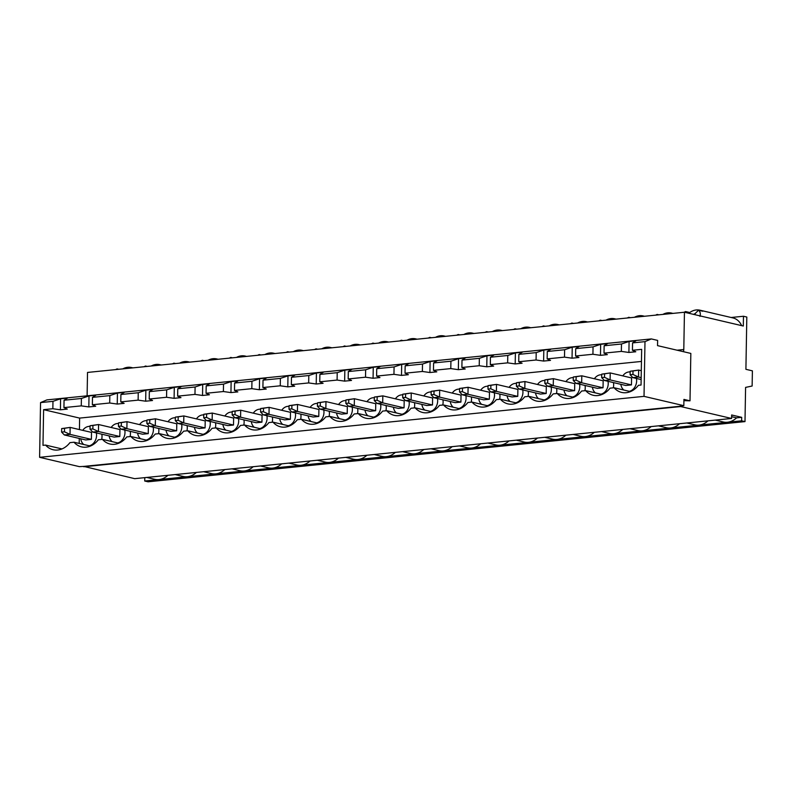 <?xml version="1.0" encoding="UTF-8"?>
<svg xmlns="http://www.w3.org/2000/svg" width="792" height="792" viewBox="0 0 792 792"><rect width="100%" height="100%" fill="white"/><g stroke="black" fill="none" stroke-linecap="round" stroke-linejoin="round"><path stroke-width="1.19" d="M683.912 400.653L690.01 400.821L690.832 353.42L657.528 345.629L657.627 340.402L651.341 338.927L644.985 341.639L644.025 396.356L683.823 405.672L683.932 399.406L690.01 400.821M683.268 351.648A3.534 2.079 84.2 0 0 683.793 349.529L684.446 312.236L87.516 372.438L87.11 395.832M683.823 405.672L680.071 406.048L680.694 406.553L731.59 418.463L731.65 414.978L741.708 417.334L741.639 420.819L744.995 421.601L745.589 387.397L752.133 386.021L752.4 370.844L745.906 369.32L746.816 317.038L743.47 316.255L743.302 326.017L684.446 312.236M680.704 406.197L83.774 466.399L79.398 466.637L39.6 457.321L644.025 396.356M39.6 457.321L40.55 402.593L52.975 401.346L52.846 408.731L60.4 409.801L67.28 409.108L63.934 407.613L64.063 400.227L81.398 398.475L81.269 405.87L88.823 406.93L89.011 395.921L95.891 395.218L92.486 397.356L92.357 404.752L109.702 402.999L117.246 404.059L124.126 403.366L120.78 401.881L138.125 400.138L145.669 401.197L152.549 400.505L149.213 399.019L166.548 397.267L174.101 398.327L180.972 397.633L177.636 396.148L194.971 394.396L202.524 395.465L209.405 394.772L206.059 393.277L223.394 391.535L230.947 392.594L237.828 391.901L234.481 390.416L251.826 388.664L259.37 389.733L266.251 389.04L262.904 387.545L280.249 385.803L287.793 386.862L294.673 386.169L291.337 384.684L308.672 382.932L316.226 383.991L323.096 383.298L319.76 381.813L337.095 380.071L344.649 381.13L351.529 380.437L348.183 378.952L365.518 377.2L373.072 378.259L379.952 377.566L376.606 376.081L393.951 374.329L401.495 375.398L408.375 374.705L405.029 373.21L422.374 371.468L429.917 372.527L436.798 371.834L433.462 370.349L450.797 368.597L458.35 369.666L465.221 368.973L461.885 367.478L479.219 365.736L486.773 366.795L493.654 366.102L490.307 364.617L507.642 362.865L515.196 363.924L522.077 363.231L518.73 361.746L536.075 360.004L543.619 361.063L550.499 360.37L547.153 358.885L564.498 357.133L572.042 358.192L578.922 357.499L575.586 356.014L592.921 354.262L600.475 355.331L607.345 354.638L604.009 353.143L621.344 351.4L628.898 352.46L629.086 341.451L635.966 340.758L632.561 342.896L644.985 341.639M63.934 407.613L81.269 405.87M92.486 397.356L109.831 395.614L109.702 402.999M120.78 401.881L120.909 394.495L138.254 392.743L138.125 400.138M149.213 399.019L149.341 391.624L166.676 389.882L166.548 397.267M177.636 396.148L177.764 388.763L195.099 387.011L194.971 394.396M206.059 393.277L206.187 385.892L223.522 384.14L223.394 391.535M234.481 390.416L234.61 383.031L251.955 381.279L251.826 388.664M262.904 387.545L263.033 380.16L280.378 378.408L280.249 385.803M291.337 384.684L291.466 377.289L308.801 375.547L308.672 382.932M319.76 381.813L319.889 374.428L337.224 372.676L337.095 380.071M348.183 378.952L348.312 371.557L365.647 369.815L365.518 377.2M376.606 376.081L376.735 368.696L394.079 366.943L393.951 374.329M405.029 373.21L405.157 365.825L422.502 364.072L422.374 371.468M433.462 370.349L433.59 362.964L450.925 361.211L450.797 368.597M461.885 367.478L462.013 360.093L479.348 358.34L479.219 365.736M490.307 364.617L490.436 357.222L507.781 355.479L507.642 362.865M518.73 361.746L518.859 354.361L536.204 352.608L536.075 360.004M547.153 358.885L547.282 351.49L564.627 349.747L564.498 357.133M575.586 356.014L575.715 348.628L593.05 346.876L592.921 354.262M604.009 353.143L604.138 345.757L621.472 344.005L621.344 351.4M52.846 408.731L43.609 409.662L42.986 445.352L45.599 445.094A21.404 16.969 -76.8 0 0 53.153 449.747A21.404 16.969 -76.8 0 0 69.934 442.639L74.022 442.223A21.404 16.969 -76.8 0 0 81.576 446.886A21.404 16.969 -76.8 0 0 98.356 439.768L102.455 439.362A21.404 16.969 -76.8 0 0 109.999 444.015A21.404 16.969 -76.8 0 0 126.779 436.907L130.878 436.491A21.404 16.969 -76.8 0 0 138.422 441.154A21.404 16.969 -76.8 0 0 155.212 434.036L159.301 433.63A21.404 16.969 -76.8 0 0 166.855 438.283A21.404 16.969 -76.8 0 0 183.635 431.175L187.724 430.759A21.404 16.969 -76.8 0 0 195.278 435.412A21.404 16.969 -76.8 0 0 212.058 428.304L216.147 427.888A21.404 16.969 -76.8 0 0 223.7 432.551A21.404 16.969 -76.8 0 0 240.481 425.443L244.579 425.027A21.404 16.969 -76.8 0 0 252.123 429.68A21.404 16.969 -76.8 0 0 268.904 422.572L273.002 422.156A21.404 16.969 -76.8 0 0 280.546 426.819A21.404 16.969 -76.8 0 0 297.337 419.701L301.425 419.295A21.404 16.969 -76.8 0 0 308.979 423.948A21.404 16.969 -76.8 0 0 325.76 416.839L329.848 416.424A21.404 16.969 -76.8 0 0 337.402 421.077A21.404 16.969 -76.8 0 0 354.182 413.968L358.281 413.563A21.404 16.969 -76.8 0 0 365.825 418.216A21.404 16.969 -76.8 0 0 382.605 411.107L386.704 410.692A21.404 16.969 -76.8 0 0 394.248 415.345A21.404 16.969 -76.8 0 0 411.028 408.236L415.127 407.821A21.404 16.969 -76.8 0 0 422.671 412.483A21.404 16.969 -76.8 0 0 439.461 405.365L443.55 404.959A21.404 16.969 -76.8 0 0 451.103 409.613A21.404 16.969 -76.8 0 0 467.884 402.504L471.973 402.088A21.404 16.969 -76.8 0 0 479.526 406.751A21.404 16.969 -76.8 0 0 496.307 399.633L500.405 399.227A21.404 16.969 -76.8 0 0 507.949 403.88A21.404 16.969 -76.8 0 0 524.73 396.772L528.828 396.356A21.404 16.969 -76.8 0 0 536.372 401.009A21.404 16.969 -76.8 0 0 553.163 393.901L557.251 393.485A21.404 16.969 -76.8 0 0 564.805 398.148A21.404 16.969 -76.8 0 0 581.585 391.04L585.674 390.624A21.404 16.969 -76.8 0 0 593.228 395.277A21.404 16.969 -76.8 0 0 610.008 388.169L614.097 387.753A21.404 16.969 -76.8 0 0 621.651 392.416A21.404 16.969 -76.8 0 0 638.431 385.298L641.045 385.041L641.668 349.351L632.432 350.282L632.561 342.896M81.398 398.475L89.011 395.921M88.823 406.93L95.703 406.237L92.357 404.752M40.55 402.593L46.916 399.891L651.341 338.927M621.472 344.005L629.086 341.451M604.138 345.757L607.543 343.619L600.663 344.312L593.05 346.876M575.715 348.628L579.12 346.49L572.24 347.183L564.627 349.747M547.282 351.49L550.688 349.351L543.817 350.044L536.204 352.608M518.859 354.361L522.265 352.222L515.384 352.915L507.781 355.479M490.436 357.222L493.842 355.083L486.961 355.786L479.348 358.34M462.013 360.093L465.419 357.954L458.538 358.647L450.925 361.211M433.59 362.964L436.996 360.825L430.115 361.518L422.502 364.072M405.157 365.825L408.563 363.686L401.692 364.379L394.079 366.943M376.735 368.696L380.14 366.557L373.26 367.25L365.647 369.815M348.312 371.557L351.717 369.418L344.837 370.112L337.224 372.676M319.889 374.428L323.294 372.29L316.414 372.983L308.801 375.547M291.466 377.289L294.872 375.151L287.991 375.853L280.378 378.408M263.033 380.16L266.439 378.022L259.568 378.715L251.955 381.279M234.61 383.031L238.016 380.893L231.135 381.586L223.522 384.14M206.187 385.892L209.593 383.754L202.712 384.447L195.099 387.011M177.764 388.763L181.17 386.625L174.29 387.318L166.676 389.882M149.341 391.624L152.747 389.486L145.867 390.179L138.254 392.743M120.909 394.495L124.314 392.357L117.444 393.05L109.831 395.614M64.063 400.227L67.469 398.089L60.588 398.782L52.975 401.346M731.59 418.463L134.67 478.665L83.774 466.399M744.995 421.601L148.074 481.803L144.718 481.021L144.778 477.645M680.694 406.553L83.774 466.755M741.639 420.819L158.935 479.586A19.78 15.682 103.2 0 1 154.767 479.318L146.748 477.447M144.718 481.021L158.935 479.586A19.78 15.682 103.2 0 0 167.934 475.309M741.708 417.334L736.57 417.849A19.78 15.682 103.2 0 1 727.432 422.245A19.78 15.682 103.2 0 1 723.264 421.988L715.255 420.107M736.57 417.849L731.62 416.691M708.008 420.839A19.78 15.682 103.2 0 1 699.009 425.116A19.78 15.682 103.2 0 1 694.841 424.849L686.822 422.978M679.586 423.71A19.78 15.682 103.2 0 1 670.577 427.987A19.78 15.682 103.2 0 1 666.418 427.72L658.399 425.849M651.163 426.571A19.78 15.682 103.2 0 1 642.154 430.848A19.78 15.682 103.2 0 1 637.986 430.591L629.977 428.71M622.74 429.442A19.78 15.682 103.2 0 1 613.731 433.719A19.78 15.682 103.2 0 1 609.563 433.452L601.554 431.581M594.307 432.313A19.78 15.682 103.2 0 1 585.308 436.58A19.78 15.682 103.2 0 1 581.14 436.323L573.131 434.442M565.884 435.174A19.78 15.682 103.2 0 1 556.885 439.451A19.78 15.682 103.2 0 1 552.717 439.184L544.698 437.313M537.461 438.045A19.78 15.682 103.2 0 1 528.452 442.322A19.78 15.682 103.2 0 1 524.294 442.055L516.275 440.174M509.038 440.906A19.78 15.682 103.2 0 1 500.029 445.183A19.78 15.682 103.2 0 1 495.861 444.926L487.852 443.045M480.605 443.777A19.78 15.682 103.2 0 1 471.606 448.054A19.78 15.682 103.2 0 1 467.438 447.787L459.429 445.916M452.183 446.638A19.78 15.682 103.2 0 1 443.183 450.915A19.78 15.682 103.2 0 1 439.015 450.658L430.997 448.777M423.76 449.51A19.78 15.682 103.2 0 1 414.76 453.786A19.78 15.682 103.2 0 1 410.593 453.519L402.574 451.648M395.337 452.38A19.78 15.682 103.2 0 1 386.328 456.647A19.78 15.682 103.2 0 1 382.16 456.39L374.151 454.509M366.914 455.242A19.78 15.682 103.2 0 1 357.905 459.518A19.78 15.682 103.2 0 1 353.737 459.251L345.728 457.38M338.481 458.113A19.78 15.682 103.2 0 1 329.482 462.389A19.78 15.682 103.2 0 1 325.314 462.122L317.305 460.241M310.058 460.974A19.78 15.682 103.2 0 1 301.059 465.25A19.78 15.682 103.2 0 1 296.891 464.993L288.872 463.112M281.635 463.845A19.78 15.682 103.2 0 1 272.636 468.122A19.78 15.682 103.2 0 1 268.468 467.854L260.449 465.983M253.212 466.706A19.78 15.682 103.2 0 1 244.203 470.983A19.78 15.682 103.2 0 1 240.035 470.725L232.026 468.844M224.789 469.577A19.78 15.682 103.2 0 1 215.78 473.854A19.78 15.682 103.2 0 1 211.613 473.586L203.603 471.715M196.357 472.448A19.78 15.682 103.2 0 1 187.357 476.715A19.78 15.682 103.2 0 1 183.19 476.457L175.18 474.576M132.67 367.884A17.662 13.999 -76.8 0 0 131.472 367.528A17.662 13.999 -76.8 0 0 122.79 368.884M118.76 369.29L117.067 368.894L115.592 369.607M131.72 367.983L130.027 367.587L130.621 368.092M117.067 368.894L116.662 369.498M129.551 368.201L130.027 367.587M612.78 319.463L613.255 318.849L613.84 319.354M598.821 320.869L600.287 320.156L599.881 320.77M144.025 366.745L145.49 366.023L145.085 366.637M157.974 365.33L158.45 364.716L159.043 365.231M172.448 363.875L173.913 363.162L173.507 363.766M186.407 362.469L186.872 361.855L187.466 362.36M200.871 361.003L202.336 360.291L201.93 360.904M214.83 359.598L215.305 358.984L215.889 359.489M229.294 358.142L230.769 357.43L230.353 358.033M243.253 356.737L243.728 356.123L244.312 356.628M257.717 355.271L259.192 354.559L258.786 355.163M271.676 353.866L272.151 353.252L272.745 353.757M286.15 352.41L287.615 351.688L287.209 352.301M300.099 350.995L300.574 350.381L301.168 350.896M314.572 349.539L316.038 348.827L315.632 349.43M328.531 348.133L328.997 347.52L329.591 348.025M342.995 346.678L344.47 345.955L344.055 346.569M356.954 345.262L357.43 344.649L358.014 345.163M371.418 343.807L372.893 343.094L372.488 343.698M385.377 342.401L385.853 341.788L386.437 342.293M399.841 340.936L401.316 340.223L400.91 340.837M413.8 339.53L414.275 338.917L414.869 339.422M428.274 338.075L429.739 337.362L429.333 337.966M442.233 336.669L442.698 336.046L443.292 336.56M456.697 335.204L458.162 334.491L457.756 335.095M470.656 333.798L471.121 333.185L471.715 333.689M485.12 332.343L486.595 331.62L486.179 332.234M499.079 330.927L499.554 330.313L500.138 330.828M513.543 329.472L515.018 328.759L514.612 329.363M527.502 328.066L527.977 327.452L528.561 327.957M541.966 326.611L543.441 325.888L543.035 326.502M555.925 325.195L556.4 324.581L556.994 325.086M570.398 323.74L571.864 323.027L571.458 323.631M584.357 322.334L584.823 321.72L585.417 322.225M627.244 318.008L628.719 317.295L628.303 317.899M641.203 316.602L641.678 315.978L642.263 316.493M655.667 315.137L657.142 314.424L656.736 315.028M669.626 313.731L670.101 313.117L670.685 313.622M684.1 312.276L685.565 311.553L685.031 312.375M694.178 314.513L698.524 310.246C700.257 311.692 700.742 313.731 699.96 316.355M741.619 325.621A17.662 13.999 103.2 0 0 732.976 317.929L699.97 310.197A17.662 13.999 -76.8 0 1 702.692 311.226L698.524 310.246M685.565 311.553L689.733 312.533A17.662 13.999 -76.8 0 1 699.97 310.197M693.574 314.375A8.118 6.445 103.2 0 1 695.336 313.602M689.713 313.474L689.733 312.533M743.47 316.255L731.155 317.493M671.794 313.513L670.101 313.117M657.142 314.424L658.835 314.82M672.745 313.414A17.662 13.999 -76.8 0 0 671.547 313.068A17.662 13.999 -76.8 0 0 662.864 314.414M643.371 316.384L641.678 315.978M628.719 317.295L630.412 317.691M644.322 316.285A17.662 13.999 -76.8 0 0 643.114 315.929A17.662 13.999 -76.8 0 0 634.442 317.285M614.948 319.245L613.255 318.849M600.287 320.156L601.979 320.552M615.889 319.146A17.662 13.999 -76.8 0 0 614.691 318.8A17.662 13.999 -76.8 0 0 606.009 320.146M586.516 322.116L584.823 321.72M571.864 323.027L573.557 323.423M587.466 322.017A17.662 13.999 -76.8 0 0 586.268 321.661A17.662 13.999 -76.8 0 0 577.586 323.017M558.093 324.977L556.4 324.581M543.441 325.888L545.134 326.284M559.043 324.888A17.662 13.999 -76.8 0 0 557.845 324.532A17.662 13.999 -76.8 0 0 549.163 325.878M529.67 327.848L527.977 327.452M515.018 328.759L516.711 329.155M530.62 327.749A17.662 13.999 -76.8 0 0 529.422 327.393A17.662 13.999 -76.8 0 0 520.74 328.749M501.247 330.709L499.554 330.313M486.595 331.62L488.278 332.016M502.197 330.62A17.662 13.999 -76.8 0 0 500.99 330.264A17.662 13.999 -76.8 0 0 492.317 331.61M472.824 333.58L471.121 333.185M458.162 334.491L459.855 334.887M473.764 333.482A17.662 13.999 -76.8 0 0 472.567 333.135A17.662 13.999 -76.8 0 0 463.884 334.481M444.391 336.452L442.698 336.046M429.739 337.362L431.432 337.758M445.342 336.353A17.662 13.999 -76.8 0 0 444.144 335.996A17.662 13.999 -76.8 0 0 435.461 337.352M415.968 339.313L414.275 338.917M401.316 340.223L403.009 340.619M416.919 339.214A17.662 13.999 -76.8 0 0 415.721 338.867A17.662 13.999 -76.8 0 0 407.038 340.213M387.545 342.184L385.853 341.788M372.893 343.094L374.586 343.49M388.496 342.085A17.662 13.999 -76.8 0 0 387.288 341.728A17.662 13.999 -76.8 0 0 378.616 343.084M359.123 345.045L357.43 344.649M344.47 345.955L346.153 346.352M360.073 344.956A17.662 13.999 -76.8 0 0 358.865 344.599A17.662 13.999 -76.8 0 0 350.193 345.946M330.7 347.916L328.997 347.52M316.038 348.827L317.731 349.223M331.64 347.817A17.662 13.999 -76.8 0 0 330.442 347.46A17.662 13.999 -76.8 0 0 321.76 348.817M302.267 350.777L300.574 350.381M287.615 351.688L289.308 352.084M303.217 350.688A17.662 13.999 -76.8 0 0 302.019 350.331A17.662 13.999 -76.8 0 0 293.337 351.678M273.844 353.648L272.151 353.252M259.192 354.559L260.885 354.955M274.794 353.549A17.662 13.999 -76.8 0 0 273.596 353.202A17.662 13.999 -76.8 0 0 264.914 354.549M245.421 356.519L243.728 356.123M230.769 357.43L232.462 357.826M246.371 356.42A17.662 13.999 -76.8 0 0 245.164 356.063A17.662 13.999 -76.8 0 0 236.491 357.42M216.998 359.38L215.305 358.984M202.336 360.291L204.029 360.687M217.948 359.281A17.662 13.999 -76.8 0 0 216.741 358.934A17.662 13.999 -76.8 0 0 208.058 360.281M188.565 362.251L186.872 361.855M173.913 363.162L175.606 363.558M189.516 362.152A17.662 13.999 -76.8 0 0 188.318 361.796A17.662 13.999 -76.8 0 0 179.635 363.152M160.142 365.112L158.45 364.716M145.49 366.023L147.183 366.419M161.093 365.023A17.662 13.999 -76.8 0 0 159.895 364.667A17.662 13.999 -76.8 0 0 151.213 366.013M628.898 352.46L635.778 351.767L632.432 350.282M641.461 361.439L79.636 418.097L43.609 409.662M79.19 443.431L79.279 438.441M79.438 429.581L79.636 418.097M130.066 436.57A9.89 7.841 -76.8 0 0 130.433 433.778A9.89 7.841 -76.8 0 0 130.215 431.323M158.489 433.709A9.89 7.841 -76.8 0 0 158.865 430.917A9.89 7.841 -76.8 0 0 158.648 428.462M186.912 430.838A9.89 7.841 -76.8 0 0 187.288 428.046A9.89 7.841 -76.8 0 0 187.07 425.591M215.335 427.977A9.89 7.841 -76.8 0 0 215.711 425.185A9.89 7.841 -76.8 0 0 215.493 422.73M243.768 425.106A9.89 7.841 -76.8 0 0 244.134 422.314A9.89 7.841 -76.8 0 0 243.916 419.859M272.191 422.245A9.89 7.841 -76.8 0 0 272.557 419.443A9.89 7.841 -76.8 0 0 272.339 416.998M300.613 419.374A9.89 7.841 -76.8 0 0 300.99 416.582A9.89 7.841 -76.8 0 0 300.772 414.127M329.036 416.503A9.89 7.841 -76.8 0 0 329.413 413.711A9.89 7.841 -76.8 0 0 329.195 411.256M357.459 413.642A9.89 7.841 -76.8 0 0 357.835 410.85A9.89 7.841 -76.8 0 0 357.618 408.395M385.892 410.771A9.89 7.841 -76.8 0 0 386.258 407.979A9.89 7.841 -76.8 0 0 386.041 405.524M414.315 407.91A9.89 7.841 -76.8 0 0 414.681 405.118A9.89 7.841 -76.8 0 0 414.463 402.663M442.738 405.039A9.89 7.841 -76.8 0 0 443.114 402.247A9.89 7.841 -76.8 0 0 442.896 399.792M471.161 402.178A9.89 7.841 -76.8 0 0 471.537 399.376A9.89 7.841 -76.8 0 0 471.319 396.931M499.584 399.307A9.89 7.841 -76.8 0 0 499.96 396.515A9.89 7.841 -76.8 0 0 499.742 394.06M528.017 396.436A9.89 7.841 -76.8 0 0 528.383 393.644A9.89 7.841 -76.8 0 0 528.165 391.189M556.439 393.575A9.89 7.841 -76.8 0 0 556.806 390.783A9.89 7.841 -76.8 0 0 556.588 388.327M584.862 390.703A9.89 7.841 -76.8 0 0 585.238 387.912A9.89 7.841 -76.8 0 0 585.021 385.457M613.285 387.842A9.89 7.841 -76.8 0 0 613.661 385.051A9.89 7.841 -76.8 0 0 613.444 382.595M101.633 439.441A9.89 7.841 -76.8 0 0 102.01 436.649A9.89 7.841 -76.8 0 0 101.792 434.194M89.278 445.797A9.89 7.841 -76.8 0 0 96.565 435.372A9.89 7.841 -76.8 0 0 96.347 432.917M90.08 426.413A9.89 7.841 -76.8 0 0 82.734 430.353M80.754 438.788A9.89 7.841 -76.8 0 0 83.734 444.5M61.598 432.085L64.34 434.947L85.704 439.946L91.387 439.372L91.506 432.402L70.141 427.403L61.667 428.591L61.598 432.085L64.449 431.798L64.508 428.304L61.667 428.591M91.387 439.372L70.023 434.372L70.141 427.403L64.508 428.304M64.34 434.947L70.023 434.372L64.449 431.798M117.701 442.926A9.89 7.841 -76.8 0 0 124.987 432.511A9.89 7.841 -76.8 0 0 124.77 430.056M118.503 423.552A9.89 7.841 -76.8 0 0 111.157 427.482M109.177 435.927A9.89 7.841 -76.8 0 0 112.157 441.629M90.031 429.214L92.763 432.076L114.127 437.085L119.81 436.511L119.939 429.541L98.574 424.532L90.09 425.73L90.031 429.214L92.872 428.927L92.931 425.443L90.09 425.73M119.81 436.511L98.446 431.511L98.574 424.532L92.931 425.443M92.763 432.076L98.446 431.511L92.872 428.927M146.124 440.065A9.89 7.841 -76.8 0 0 153.42 429.64A9.89 7.841 -76.8 0 0 153.193 427.185M146.926 420.681A9.89 7.841 -76.8 0 0 139.58 424.611M137.61 433.056A9.89 7.841 -76.8 0 0 140.59 438.768M118.454 426.343L121.186 429.214L142.55 434.214L148.243 433.64L148.361 426.67L126.997 421.671L118.513 422.859L118.454 426.343L121.295 426.056L121.354 422.572L118.513 422.859M148.243 433.64L126.878 428.64L126.997 421.671L121.354 422.572M121.186 429.214L126.878 428.64L121.295 426.056M174.557 437.194A9.89 7.841 -76.8 0 0 181.843 426.769A9.89 7.841 -76.8 0 0 181.625 424.314M175.349 417.82A9.89 7.841 -76.8 0 0 168.003 421.75M166.033 430.195A9.89 7.841 -76.8 0 0 169.013 435.897M146.876 423.482L149.619 426.343L170.983 431.343L176.665 430.779L176.784 423.799L155.42 418.8L146.936 419.998L146.876 423.482L149.718 423.195L149.777 419.71L146.936 419.998M176.665 430.779L155.301 425.769L155.42 418.8L149.777 419.71M149.619 426.343L155.301 425.769L149.718 423.195M202.98 434.333A9.89 7.841 -76.8 0 0 210.266 423.908A9.89 7.841 -76.8 0 0 210.048 421.453M203.772 414.949A9.89 7.841 -76.8 0 0 196.436 418.879M194.456 427.324A9.89 7.841 -76.8 0 0 197.436 433.036M175.299 420.611L178.042 423.482L199.406 428.482L205.088 427.908L205.207 420.938L183.843 415.939L175.359 417.127L175.299 420.611L178.141 420.324L178.21 416.839L175.359 417.127M205.088 427.908L183.724 422.908L183.843 415.939L178.21 416.839M178.042 423.482L183.724 422.908L178.141 420.324M231.403 431.462A9.89 7.841 -76.8 0 0 238.689 421.037A9.89 7.841 -76.8 0 0 238.471 418.582M232.204 412.087A9.89 7.841 -76.8 0 0 224.859 416.018M222.879 424.453A9.89 7.841 -76.8 0 0 225.859 430.165M203.722 417.75L206.465 420.611L227.829 425.611L233.511 425.037L233.63 418.067L212.266 413.068L203.791 414.265L203.722 417.75L206.573 417.463L206.633 413.978L203.791 414.265M233.511 425.037L212.147 420.037L212.266 413.068L206.633 413.978M206.465 420.611L212.147 420.037L206.573 417.463M259.825 428.591A9.89 7.841 -76.8 0 0 267.112 418.176A9.89 7.841 -76.8 0 0 266.894 415.721M260.627 409.216A9.89 7.841 -76.8 0 0 253.282 413.147M251.302 421.591A9.89 7.841 -76.8 0 0 254.282 427.294M232.155 414.879L234.887 417.75L256.252 422.75L261.934 422.176L262.063 415.206L240.699 410.207L232.214 411.394L232.155 414.879L234.996 414.592L235.056 411.107L232.214 411.394M261.934 422.176L240.57 417.176L240.699 410.207L235.056 411.107M234.887 417.75L240.57 417.176L234.996 414.592M288.248 425.73A9.89 7.841 -76.8 0 0 295.545 415.305A9.89 7.841 -76.8 0 0 295.327 412.85M289.05 406.345A9.89 7.841 -76.8 0 0 281.704 410.286M279.734 418.72A9.89 7.841 -76.8 0 0 282.714 424.433M260.578 412.008L263.31 414.879L284.675 419.879L290.367 419.305L290.486 412.335L269.122 407.335L260.637 408.523L260.578 412.008L263.419 411.731L263.479 408.236L260.637 408.523M290.367 419.305L269.003 414.305L269.122 407.335L263.479 408.236M263.31 414.879L269.003 414.305L263.419 411.731M316.681 422.859A9.89 7.841 -76.8 0 0 323.968 412.444A9.89 7.841 -76.8 0 0 323.75 409.989M317.473 403.484A9.89 7.841 -76.8 0 0 310.127 407.415M308.157 415.859A9.89 7.841 -76.8 0 0 311.137 421.562M289.001 409.147L291.743 412.008L313.107 417.018L318.79 416.443L318.909 409.474L297.545 404.464L289.06 405.662L289.001 409.147L291.842 408.86L291.901 405.375L289.06 405.662M318.79 416.443L297.426 411.444L297.545 404.464L291.901 405.375M291.743 412.008L297.426 411.444L291.842 408.86M345.104 419.998A9.89 7.841 -76.8 0 0 352.39 409.573A9.89 7.841 -76.8 0 0 352.173 407.118M345.896 400.613A9.89 7.841 -76.8 0 0 338.56 404.544M336.58 412.988A9.89 7.841 -76.8 0 0 339.56 418.701M317.424 406.276L320.166 409.147L341.53 414.147L347.213 413.572L347.332 406.603L325.967 401.603L317.483 402.791L317.424 406.276L320.265 405.989L320.334 402.504L317.483 402.791M347.213 413.572L325.849 408.573L325.967 401.603L320.334 402.504M320.166 409.147L325.849 408.573L320.265 405.989M373.527 417.127A9.89 7.841 -76.8 0 0 380.813 406.702A9.89 7.841 -76.8 0 0 380.596 404.247M374.329 397.752A9.89 7.841 -76.8 0 0 366.983 401.683M365.003 410.117A9.89 7.841 -76.8 0 0 367.983 415.83M345.857 403.415L348.589 406.276L369.953 411.276L375.636 410.711L375.755 403.732L354.4 398.732L345.916 399.93L345.857 403.415L348.698 403.128L348.757 399.643L345.916 399.93M375.636 410.711L354.272 405.702L354.4 398.732L348.757 399.643M348.589 406.276L354.272 405.702L348.698 403.128M401.95 414.265A9.89 7.841 -76.8 0 0 409.236 403.841A9.89 7.841 -76.8 0 0 409.018 401.386M402.752 394.881A9.89 7.841 -76.8 0 0 395.406 398.812M393.426 407.256A9.89 7.841 -76.8 0 0 396.406 412.959M374.279 400.544L377.012 403.415L398.376 408.415L404.059 407.84L404.187 400.871L382.823 395.871L374.339 397.059L374.279 400.544L377.121 400.257L377.18 396.772L374.339 397.059M404.059 407.84L382.694 402.841L382.823 395.871L377.18 396.772M377.012 403.415L382.694 402.841L377.121 400.257M430.373 411.394A9.89 7.841 -76.8 0 0 437.669 400.97A9.89 7.841 -76.8 0 0 437.451 398.515M431.175 392.02A9.89 7.841 -76.8 0 0 423.829 395.95M421.859 404.385A9.89 7.841 -76.8 0 0 424.839 410.098M402.702 397.683L405.435 400.544L426.799 405.544L432.491 404.969L432.61 398L411.246 393L402.762 394.198L402.702 397.683L405.544 397.396L405.603 393.911L402.762 394.198M432.491 404.969L411.127 399.97L411.246 393L405.603 393.911M405.435 400.544L411.127 399.97L405.544 397.396M458.806 408.523A9.89 7.841 -76.8 0 0 466.092 398.109A9.89 7.841 -76.8 0 0 465.874 395.653M459.598 389.149A9.89 7.841 -76.8 0 0 452.252 393.079M450.282 401.524A9.89 7.841 -76.8 0 0 453.262 407.227M431.125 394.812L433.868 397.683L455.232 402.683L460.914 402.108L461.033 395.139L439.669 390.139L431.185 391.327L431.125 394.812L433.966 394.525L434.026 391.04L431.185 391.327M460.914 402.108L439.55 397.109L439.669 390.139L434.026 391.04M433.868 397.683L439.55 397.109L433.966 394.525M487.228 405.662A9.89 7.841 -76.8 0 0 494.515 395.238A9.89 7.841 -76.8 0 0 494.297 392.782M488.02 386.278A9.89 7.841 -76.8 0 0 480.685 390.218M478.705 398.653A9.89 7.841 -76.8 0 0 481.685 404.365M459.548 391.941L462.29 394.812L483.655 399.812L489.337 399.237L489.456 392.268L468.092 387.268L459.608 388.456L459.548 391.941L462.389 391.664L462.459 388.169L459.608 388.456M489.337 399.237L467.973 394.238L468.092 387.268L462.459 388.169M462.29 394.812L467.973 394.238L462.389 391.664M515.651 402.791A9.89 7.841 -76.8 0 0 522.938 392.377A9.89 7.841 -76.8 0 0 522.72 389.921M516.453 383.417A9.89 7.841 -76.8 0 0 509.108 387.347M507.127 395.792A9.89 7.841 -76.8 0 0 510.107 401.495M487.981 389.08L490.713 391.941L512.077 396.95L517.76 396.376L517.889 389.407L496.525 384.397L488.04 385.595L487.981 389.08L490.822 388.793L490.882 385.308L488.04 385.595M517.76 396.376L496.396 391.377L496.525 384.397L490.882 385.308M490.713 391.941L496.396 391.377L490.822 388.793M544.074 399.93A9.89 7.841 -76.8 0 0 551.361 389.506A9.89 7.841 -76.8 0 0 551.143 387.05M544.876 380.546A9.89 7.841 -76.8 0 0 537.53 384.476M535.55 392.921A9.89 7.841 -76.8 0 0 538.53 398.633M516.404 386.209L519.136 389.08L540.5 394.079L546.183 393.505L546.312 386.536L524.947 381.536L516.463 382.724L516.404 386.209L519.245 385.922L519.304 382.437L516.463 382.724M546.183 393.505L524.819 388.506L524.947 381.536L519.304 382.437M519.136 389.08L524.819 388.506L519.245 385.922M572.497 397.059A9.89 7.841 -76.8 0 0 579.793 386.635A9.89 7.841 -76.8 0 0 579.576 384.179M573.299 377.685A9.89 7.841 -76.8 0 0 565.953 381.615M563.983 390.05A9.89 7.841 -76.8 0 0 566.963 395.762M544.827 383.348L547.559 386.209L568.923 391.208L574.616 390.644L574.735 383.665L553.37 378.665L544.886 379.863L544.827 383.348L547.668 383.061L547.727 379.576L544.886 379.863M574.616 390.644L553.252 385.635L553.37 378.665L547.727 379.576M547.559 386.209L553.252 385.635L547.668 383.061M600.93 394.198A9.89 7.841 -76.8 0 0 608.216 383.773A9.89 7.841 -76.8 0 0 607.999 381.318M601.722 374.814A9.89 7.841 -76.8 0 0 594.386 378.744M592.406 387.189A9.89 7.841 -76.8 0 0 595.386 392.891M573.25 380.477L575.992 383.348L597.356 388.347L603.039 387.773L603.158 380.803L581.793 375.804L573.309 376.992L573.25 380.477L576.091 380.19L576.15 376.705L573.309 376.992M603.039 387.773L581.674 382.774L581.793 375.804L576.15 376.705M575.992 383.348L581.674 382.774L576.091 380.19M629.353 391.327A9.89 7.841 -76.8 0 0 636.639 380.902A9.89 7.841 -76.8 0 0 636.422 378.447M630.155 371.953A9.89 7.841 -76.8 0 0 622.809 375.883M620.829 384.318A9.89 7.841 -76.8 0 0 623.809 390.03M601.673 377.616L604.415 380.477L625.779 385.476L631.462 384.902L631.58 377.933L610.216 372.933L601.742 374.131L601.673 377.616L604.514 377.329L604.583 373.844L601.742 374.131M631.462 384.902L610.097 379.903L610.216 372.933L604.583 373.844M604.415 380.477L610.097 379.903L604.514 377.329M641.144 379.556L632.838 377.616L630.105 374.745L632.947 374.458L633.006 370.973L630.165 371.26L630.105 374.745M641.173 377.655L638.52 377.042L638.649 370.072L630.165 371.26M641.302 370.686L638.649 370.072L633.006 370.973M632.838 377.616L638.52 377.042L632.947 374.458M614.097 387.753L630.481 391.594M585.674 390.624L602.059 394.456M557.251 393.485L573.636 397.327M528.828 396.356L545.203 400.188M500.405 399.227L516.78 403.059M471.973 402.088L488.357 405.93M443.55 404.959L459.934 408.791M415.127 407.821L431.511 411.662M386.704 410.692L403.078 414.523M358.281 413.563L374.656 417.394M329.848 416.424L346.233 420.255M301.425 419.295L317.81 423.126M273.002 422.156L289.387 425.997M244.579 425.027L260.954 428.858M216.147 427.888L232.531 431.729M187.724 430.759L204.108 434.59M159.301 433.63L175.685 437.461M130.878 436.491L147.262 440.322M102.455 439.362L118.83 443.193M74.022 442.223L90.407 446.064M45.599 445.094L61.984 448.925M60.4 409.801L60.588 398.782M117.246 404.059L117.444 393.05M145.669 401.197L145.867 390.179M174.101 398.327L174.29 387.318M202.524 395.465L202.712 384.447M230.947 392.594L231.135 381.586M259.37 389.733L259.568 378.715M287.793 386.862L287.991 375.853M316.226 383.991L316.414 372.983M344.649 381.13L344.837 370.112M373.072 378.259L373.26 367.25M401.495 375.398L401.692 364.379M429.917 372.527L430.115 361.518M458.35 369.666L458.538 358.647M486.773 366.795L486.961 355.786M515.196 363.924L515.384 352.915M543.619 361.063L543.817 350.044M572.042 358.192L572.24 347.183M600.475 355.331L600.663 344.312M683.793 349.529L677.101 350.203M117.117 369.458L117.127 368.904M685.615 312.513L685.624 311.573M657.192 314.988L657.202 314.434M628.769 317.849L628.779 317.305M600.346 320.72L600.356 320.176M571.913 323.582L571.923 323.037M543.49 326.452L543.5 325.908M515.067 329.323L515.077 328.769M486.644 332.185L486.654 331.64M458.221 335.056L458.231 334.501M429.789 337.917L429.799 337.372M401.366 340.788L401.376 340.243M372.943 343.649L372.953 343.104M344.52 346.52L344.53 345.975M316.097 349.391L316.107 348.836M287.664 352.252L287.674 351.707M259.241 355.123L259.251 354.568M230.819 357.984L230.828 357.44M202.396 360.855L202.405 360.31M173.973 363.716L173.983 363.172M145.54 366.587L145.55 366.043M132.888 367.864L131.472 367.528M672.962 313.394L671.547 313.068M644.539 316.265L643.114 315.929M616.107 319.127L614.691 318.8M587.684 321.998L586.268 321.661M559.261 324.859L557.845 324.532M530.838 327.73L529.422 327.393M502.405 330.601L500.99 330.264M473.982 333.462L472.567 333.135M445.559 336.333L444.144 335.996M417.137 339.194L415.721 338.867M388.714 342.065L387.288 341.728M360.281 344.926L358.865 344.599M331.858 347.797L330.442 347.46M303.435 350.668L302.019 350.331M275.012 353.529L273.596 353.202M246.589 356.4L245.164 356.063M218.156 359.261L216.741 358.934M189.733 362.132L188.318 361.796M161.311 364.993L159.895 364.667"/></g></svg>
